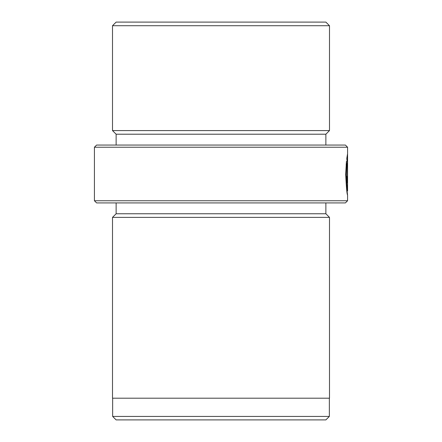 <?xml version="1.0" encoding="UTF-8"?>
<svg xmlns="http://www.w3.org/2000/svg" width="442" height="442" viewBox="0 0 442 442"><rect width="100%" height="100%" fill="white"/><g stroke="black" fill="none" stroke-linecap="round" stroke-linejoin="round"><path stroke-width="0.66" d="M346.13 164.352L346.782 164.352L346.346 174.468C346.76 185.005 347.174 190.491 347.572 190.933L346.854 190.972M346.782 164.352L346.418 161.418L345.694 174.468C346.335 187.518 346.959 194.381 347.572 195.066L347.069 190.972M347.567 195.093L347.572 200.751L345.401 202.917L96.599 202.917L94.428 200.751L347.572 200.751M96.599 145.059L345.401 145.059L347.572 147.225L94.428 147.225L96.599 145.059M329.345 416.43L325.876 419.9L116.124 419.9L112.655 416.43L329.345 416.43L329.345 398.203M112.655 416.43L112.655 398.203M116.124 22.1L325.876 22.1L329.489 25.719L112.511 25.719L116.124 22.1M116.124 145.059L116.124 134.208L112.511 130.589L329.489 130.589L329.489 25.719M112.511 130.589L112.511 25.719M116.124 134.208L325.876 134.208L329.489 130.589M325.876 145.059L325.876 134.208M346.777 158.501L347.075 161.435L347.362 159.175L347.362 176.535C347.279 179.192 347.18 179.192 347.058 176.535L346.616 176.535L347.23 182.723L347.534 176.535L347.534 153.949L346.777 158.501M347.534 176.535L347.362 176.535C347.279 179.192 347.18 179.192 347.058 176.535L346.616 176.535M347.572 190.933L347.572 147.225M94.428 200.751L94.428 147.225M116.124 202.917L116.124 213.768L325.876 213.768L325.876 202.917M116.124 213.768L112.511 217.381L329.489 217.381L325.876 213.768M112.511 217.381L112.511 398.203L329.489 398.203L329.489 217.381M346.854 159.175L347.362 159.175M346.81 158.28L346.81 158.777M346.848 182.723L347.23 182.723M346.661 178.596L347.23 178.596"/></g></svg>
